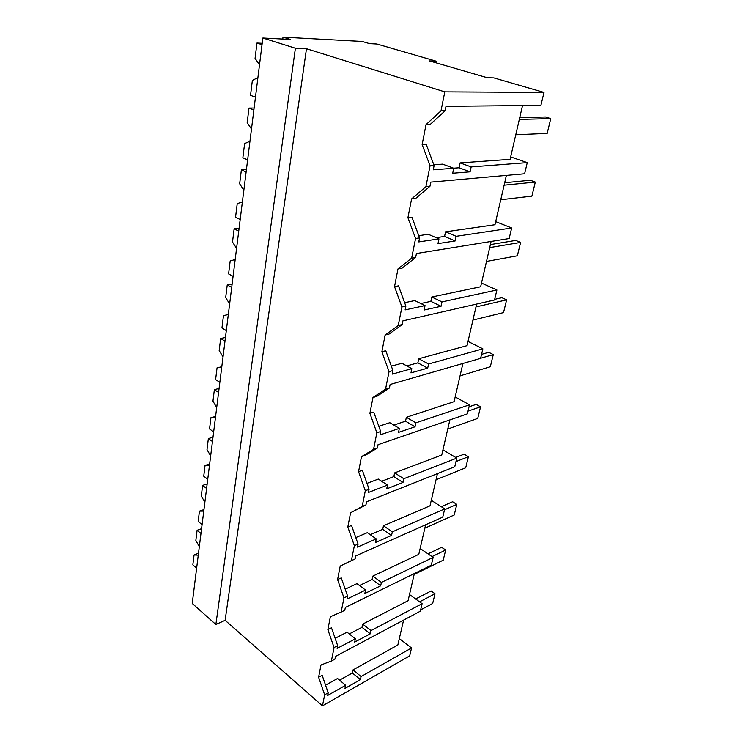 <?xml version="1.0" encoding="UTF-8"?>
<svg xmlns="http://www.w3.org/2000/svg" width="743" height="743" viewBox="0 0 743 743"><rect width="100%" height="100%" fill="white"/><g stroke="black" fill="none" stroke-linecap="round" stroke-linejoin="round"><path stroke-width="1.11" d="M295.398 48.239L306.478 48.741L444.788 91.863L543.997 92.42L493.854 77.904L487.38 77.764L429.519 60.926L436.113 61.177L376.896 44.023L369.615 43.642L362.129 41.459L282.999 37.15L290.532 39.472L262.855 38.014L295.398 48.239L215.869 624.501L192.233 603.446L262.855 38.014M444.788 91.863L441.008 110.828L426.008 124.657L422.145 144.551L430.048 165.856L425.897 186.697L411.576 198.938L407.926 217.671L415.569 238.494L411.659 258.137L397.969 268.938L394.533 286.612L401.926 306.97L398.239 325.508L385.125 335.019L381.874 351.718L389.044 371.639L385.552 389.156L372.977 397.496L369.903 413.312L376.859 432.797L373.553 449.385L361.479 456.666L358.563 471.656L365.315 490.733L362.185 506.457L350.575 512.781L347.808 527.001L354.365 545.687L351.393 560.621L340.22 566.064L337.591 579.586L343.963 597.892L341.139 612.093L330.366 616.736L327.867 629.6L334.071 647.543L331.378 661.056L320.995 664.976L318.608 677.235L324.654 694.826L322.453 705.85L409.672 655.874L411.557 647.97L399.325 638.571M306.478 48.741L225.129 620.321L322.453 705.85M441.008 110.828L445.122 110.772L430.113 124.536L426.008 124.657M543.997 92.42L540.904 105.395L446.014 106.314L445.122 110.772M411.557 647.97L361.07 676.548L353.018 669.898L397.839 645.017L403.588 620.126M522.524 105.571L510.088 159.346L460.093 162.893L459.063 167.769L453.574 168.187M506.382 175.394L494.977 224.739L445.54 231.825L444.565 236.432L436.15 237.676M491.114 241.466L480.637 286.761L431.767 297.005L430.847 301.361L420.789 303.515M476.644 304.063L467.031 345.662L418.736 358.739L417.863 362.863L406.783 365.909M462.908 363.476L454.084 401.675L406.365 417.278L405.539 421.197L393.809 425.089M449.868 419.916L441.76 455.004L394.626 472.882L393.836 476.607L381.67 481.269M437.451 473.616L430.002 505.834L383.462 525.765L382.71 529.304L370.255 534.681M425.628 524.772L418.792 554.352L372.828 576.113L372.113 579.484L359.463 585.512M414.353 573.55L408.083 600.697L362.686 624.101L362.008 627.324L349.247 633.937M436.113 61.177L435.807 62.756M282.999 37.15L282.749 39.063M225.129 620.321L215.869 624.501M422.145 144.551L426.231 144.356L434.107 165.568L433.262 169.813L453.741 168.243L442.614 164.138L433.81 164.76M430.048 165.856L434.107 165.568M453.741 168.243L452.701 173.24L470.105 171.819L471.164 166.915L527.261 162.633L524.604 173.769L430.782 182.128L429.937 186.326L415.616 198.511L411.576 198.938M425.897 186.697L429.937 186.326M510.655 156.903L527.261 162.633M471.164 166.915L460.093 162.893M470.105 171.819L459.063 167.769M361.07 676.548L360.401 679.631L352.368 672.982L339.551 680.133M324.654 694.826L328.202 692.829L327.672 695.448L345.644 685.278L344.993 688.399L360.401 679.631M318.608 677.235L322.174 675.294L328.202 692.829M345.644 685.278L337.582 678.47L325.555 685.148M353.018 669.898L352.368 672.982M334.071 647.543L337.675 645.658L337.118 648.407L355.358 638.813L354.68 642.082L370.302 633.816L370.998 630.584L422.108 603.688L420.315 611.201L335.511 656.413L334.963 659.134L331.378 661.056M409.504 594.53L422.108 603.688M407.926 217.671L411.956 217.179L419.581 237.909L418.773 241.912L438.974 238.884L428.284 234.296L418.755 235.661M415.569 238.494L419.581 237.909M438.974 238.884L437.989 243.602L455.171 240.946L456.174 236.311L511.676 227.99L509.159 238.54L416.442 253.521L415.653 257.477L401.954 268.242L397.969 268.938M411.659 258.137L415.653 257.477M455.171 240.946L444.565 236.432M456.174 236.311L445.54 231.825M495.692 221.637L511.676 227.99M394.533 286.612L398.499 285.851L405.873 306.135L405.121 309.905L425.033 305.587L414.752 300.571L404.629 302.698M401.926 306.97L405.873 306.135M425.033 305.587L424.095 310.035L441.054 306.283L442.001 301.899L496.9 289.974L494.513 299.986L402.92 320.865L402.167 324.598L389.044 334.081L385.125 335.019M398.239 325.508L402.167 324.598M441.054 306.283L430.847 301.361M442.001 301.899L431.767 297.005M481.501 283.055L496.9 289.974M381.874 351.718L385.784 350.733L392.936 370.562L392.211 374.138L411.845 368.658L401.944 363.281L391.338 366.15M389.044 371.639L392.936 370.562M411.845 368.658L410.963 372.875L427.699 368.138L428.59 363.986L482.866 348.839L480.6 358.358L390.131 384.493L389.425 388.022L376.84 396.353L372.977 397.496M385.552 389.156L389.425 388.022M427.699 368.138L417.863 362.863M428.59 363.986L418.736 358.739M468.006 341.427L482.866 348.839M369.903 413.312L373.757 412.105L380.685 431.525L380.007 434.906L399.353 428.405L389.815 422.702L378.819 426.296M376.859 432.797L380.685 431.525M399.353 428.405L398.517 432.398L415.021 426.788L415.876 422.851L469.52 404.814L467.366 413.87L378.038 444.713L377.37 448.057L365.287 455.329L361.479 456.666M373.553 449.385L377.37 448.057M415.021 426.788L405.539 421.197M415.876 422.851L406.365 417.278M455.171 396.957L469.52 404.814M358.563 471.656L362.352 470.273L369.085 489.275L368.444 492.479L387.502 485.068L378.298 479.077L366.996 483.368M365.315 490.733L369.085 489.275M387.502 485.068L386.713 488.857L402.994 482.467L403.802 478.724L456.815 458.106L454.762 466.734L366.578 501.785L365.937 504.952L350.575 512.781M362.185 506.457L365.937 504.952M402.994 482.467L393.836 476.607M403.802 478.724L394.626 472.882M442.939 449.868L456.815 458.106M347.808 527.001L351.541 525.459L358.08 544.071L357.467 547.117L376.255 538.889L367.358 532.657L355.804 537.598M354.365 545.687L358.08 544.071M376.255 538.889L375.503 542.492L391.561 535.406L392.332 531.849L444.704 508.899L442.744 517.137L355.693 555.95L355.089 558.959L340.22 566.064M351.393 560.621L355.089 558.959M391.561 535.406L382.71 529.304M392.332 531.849L383.462 525.765M431.284 500.318L444.704 508.899M337.591 579.586L341.26 577.896L347.622 596.137L347.037 599.025L365.556 590.072L356.956 583.626L345.198 589.19M343.963 597.892L347.622 596.137M365.556 590.072L364.832 593.508L380.676 585.8L381.41 582.41L433.15 557.38L431.274 565.237L345.356 607.43L344.78 610.291L341.139 612.093M380.676 585.8L372.113 579.484M381.41 582.41L372.828 576.113M420.148 548.492L433.15 557.38M327.867 629.6L331.489 627.779L337.675 645.658M355.358 638.813L347.037 632.172L335.13 638.311M370.302 633.816L362.008 627.324M370.998 630.584L362.686 624.101M255.462 97.166L250.53 95.336L252.369 80.402L257.905 77.606M262.019 44.673L256.957 43.048L255.072 58.418L259.511 64.743M256.957 43.048L262.195 43.298M247.633 159.856L242.859 157.795L244.605 143.594L249.954 141.254M253.865 109.955L248.97 108.079L247.178 122.688L251.487 129.031M248.97 108.079L254.106 108.032M240.184 219.519L235.559 217.244L237.221 203.721L242.394 201.808M246.119 172.023L241.373 169.915L239.664 183.818L243.853 190.171M241.373 169.915L246.416 169.599M233.079 276.368L228.593 273.907L230.181 261.007L235.187 259.483M238.735 231.11L234.138 228.798L232.513 242.042L236.58 248.394M234.138 228.798L239.097 228.231M226.309 330.598L221.953 327.969L223.467 315.654L228.324 314.484M231.705 287.42L227.237 284.922L225.686 297.562L229.643 303.906M227.237 284.922L232.113 284.132M219.844 382.376L215.609 379.599L217.049 367.841L221.795 366.736M224.99 341.139L220.662 338.483L219.176 350.547L223.03 356.881M221.767 366.986L217.049 367.841M220.662 338.483L225.445 337.489M213.659 431.878L209.545 428.971L210.928 417.715L215.591 416.442M218.581 392.453L214.374 389.648L212.953 401.183L216.705 407.498M215.498 417.167L210.928 417.715M214.374 389.648L219.083 388.478M207.743 479.254L203.74 476.217L205.059 465.443L209.647 464.013M212.452 441.518L208.365 438.584L207.009 449.617L210.659 455.914M209.498 465.164L205.059 465.443M208.365 438.584L212.99 437.237M202.077 524.614L198.177 521.475L199.44 511.156L203.953 509.577M206.591 488.476L202.607 485.42L201.307 495.999L204.873 502.268M203.758 511.119L199.44 511.156M202.607 485.42L207.158 483.925M196.644 568.116L192.846 564.875L194.062 554.975L198.502 553.266M200.972 533.465L197.09 530.298L195.846 540.44L199.319 546.681M198.26 555.17L194.062 554.975M197.09 530.298L201.567 528.672M519.738 117.598L545.492 116.985L550.767 118.611L519.32 119.419M515.772 134.762L547.164 133.406L550.767 118.611M504.683 182.741L530.223 180.261L535.313 182.081L504.116 185.193M500.754 199.746L531.886 196.133L535.313 182.081M490.389 244.596L515.698 240.426L520.611 242.422L489.693 247.614M486.498 261.443L517.351 255.796L520.611 242.422M494.662 299.345L501.878 297.702L506.624 299.856L475.984 306.924M472.938 320.075L503.522 312.599L506.624 299.856M481.557 354.337L488.699 352.303L493.287 354.587L480.619 358.247M460.047 375.874L490.324 366.745L493.287 354.587M469.047 406.792L476.133 404.406L480.563 406.811L468.016 411.111M447.76 429.036L477.74 418.42L480.563 406.811M455.691 457.437L464.124 454.168L468.415 456.694L455.988 461.57M436.039 479.755L465.712 467.784L468.415 456.694M441.258 506.698L452.636 501.757L456.806 504.386L444.5 509.782M424.838 528.18L454.214 514.992L456.806 504.386M427.968 553.841L441.639 547.312L445.689 550.024L432.027 556.609M414.139 574.478L443.209 560.185L445.689 550.024M415.625 598.979L431.107 590.954L435.036 593.75L419.563 601.839M420.631 609.882L432.658 603.483L435.036 593.75"/></g></svg>
